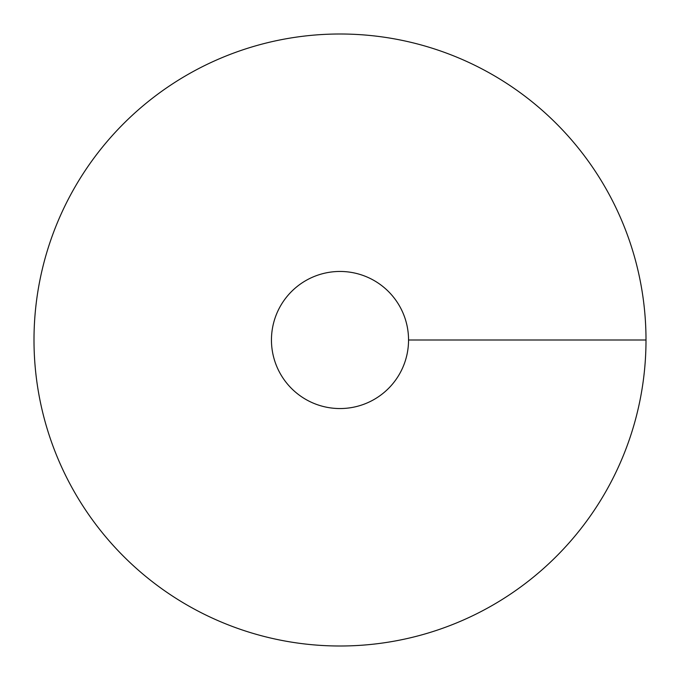 <?xml version="1.0" encoding="UTF-8"?>
<svg xmlns="http://www.w3.org/2000/svg" width="680" height="680" viewBox="0 0 680 680"><rect width="100%" height="100%" fill="white"/><g stroke="black" fill="none" stroke-linecap="round" stroke-linejoin="round"><path stroke-width="1.02" d="M340 34A306 306 0 0 0 74.996 493A306 306 0 0 0 605.005 493A306 306 0 0 0 340 34M340 271.456A68.544 68.544 0 0 0 280.636 374.272A68.544 68.544 0 0 0 399.364 374.272A68.544 68.544 0 0 0 340 271.456M408.544 340L646 340"/></g></svg>

